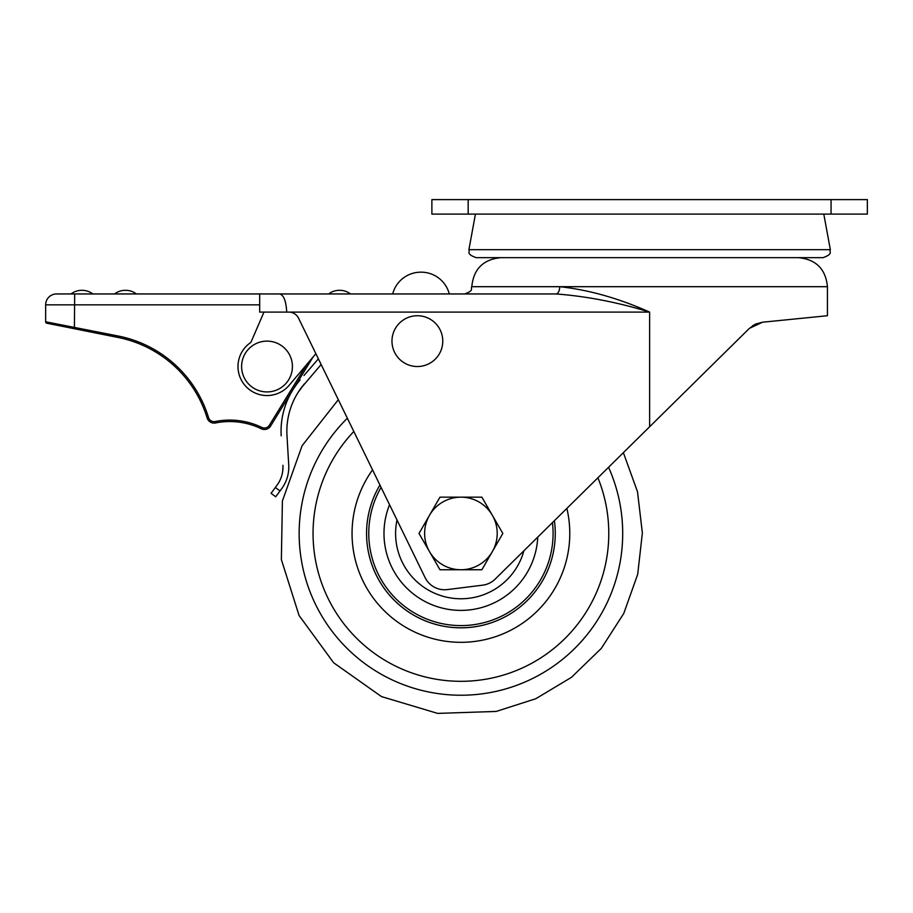 <?xml version="1.0" encoding="UTF-8"?>
<svg xmlns="http://www.w3.org/2000/svg" width="913" height="913" viewBox="0 0 913 913"><rect width="100%" height="100%" fill="white"/><g stroke="black" fill="none" stroke-linecap="round" stroke-linejoin="round"><path stroke-width="1.37" d="M431.883 199.605L867.35 199.605L867.35 214.11L431.883 214.11L431.883 199.605M468.905 249.671L830.339 249.671C829.072 252.011 833.512 253.837 823.115 257.66L476.118 257.66C465.721 253.837 470.161 252.011 468.905 249.671L475.433 214.11M263.971 312.098L250.881 342.398A29.033 29.033 0 0 0 257.032 393.788A29.033 29.033 0 0 0 289.181 385.263L315.875 353.685L318.386 358.832L303.972 375.517M286.728 312.098C286.066 300.799 283.646 294.751 279.458 293.952L259.68 293.952L259.68 312.098L288.782 312.098A10.888 10.888 0 0 1 298.562 318.203L425.059 577.53A21.775 21.775 0 0 0 447.336 589.581L482.623 585.176A21.775 21.775 0 0 0 495.211 579.07L749.379 328.383L762.503 322.221L827.429 315.727L762.503 322.221L755.713 324.035L752.449 325.861M827.429 315.727L827.429 286.693L559.703 286.693C588.748 289.832 618.717 298.3 649.622 312.098C617.827 302.317 586.637 296.269 556.04 293.952A7.258 3.675 90 0 0 559.703 286.693L471.804 286.693C473.527 269.061 483.205 259.383 500.838 257.66M279.458 293.952L556.04 293.952M471.804 286.693C470.412 288.839 474.463 290.494 464.546 293.952L489.95 293.952M300.936 388.265L321.148 364.515L338.312 399.7L302.077 445.761L282.402 500.975L281.364 559.578L299.053 615.453L333.633 662.77L381.497 696.596L437.647 713.395L496.227 711.432L535.794 698.73L571.435 677.355L601.279 648.424L623.762 613.468L637.696 574.323L642.364 533.021L637.502 491.742L623.374 452.654L649.622 426.782L649.622 312.098L288.782 312.098M755.519 324.126L749.379 328.383M420.802 272.177L420.802 272.177A29.033 29.033 0 0 0 392.693 293.952A29.033 29.033 0 0 1 420.802 272.177M421.19 272.177A29.033 29.033 0 0 1 449.299 293.952M315.875 353.685L313.068 357.017L270.602 426.017A7.258 7.258 0 0 1 261.266 428.756A72.572 72.572 0 0 0 215.502 422.959A7.258 7.258 0 0 1 207.137 417.96A116.967 116.967 0 0 0 118.222 337.502L74.398 328.726L118.222 337.502A116.967 116.967 0 0 1 207.137 417.96A7.258 7.258 0 0 0 215.502 422.959L215.217 421.532A74.033 74.033 0 0 1 261.894 427.444A5.809 5.809 0 0 0 269.358 425.253L306.791 364.435M259.68 304.839L45.65 304.839L45.65 321.787L45.65 304.839A10.888 10.888 0 0 1 56.538 293.952L259.68 293.952L259.68 312.098M263.309 293.952L354.107 293.952M74.683 293.952L74.398 328.726L46.814 323.213A1.449 1.449 0 0 1 45.65 321.787L118.507 336.075A118.416 118.416 0 0 1 208.518 417.538A5.809 5.809 0 0 0 215.217 421.532M339.339 290.323L339.339 290.323A17.415 17.415 0 0 0 328.703 293.952A17.415 17.415 0 0 1 339.339 290.323M125.241 290.323L125.241 290.323A17.415 17.415 0 0 0 114.593 293.952A17.415 17.415 0 0 1 125.241 290.323M81.691 290.323L81.691 290.323A17.415 17.415 0 0 0 71.054 293.952A17.415 17.415 0 0 1 81.691 290.323M350.478 293.952A17.415 17.415 0 0 0 339.83 290.323A17.415 17.415 0 0 1 350.478 293.952M136.368 293.952A17.415 17.415 0 0 0 125.732 290.323A17.415 17.415 0 0 1 136.368 293.952M92.829 293.952A17.415 17.415 0 0 0 82.181 290.323A17.415 17.415 0 0 1 92.829 293.952M280.086 344.749A25.404 25.404 0 0 1 288.793 379.603A25.404 25.404 0 0 1 253.928 388.299A25.404 25.404 0 0 1 245.232 353.445A25.404 25.404 0 0 1 280.086 344.749M391.974 341.12A25.404 25.404 0 0 1 417.367 315.727A25.404 25.404 0 0 1 442.771 341.12A25.404 25.404 0 0 1 417.367 366.524A25.404 25.404 0 0 1 391.974 341.12M271.058 493.328L275.726 496.775L271.058 493.328L275.361 487.485L280.029 490.932L281.729 488.615L275.726 496.775M287.31 477.373L287.686 476.004M293.826 388.333L296.531 384.453M282.962 466.098L282.927 465.31A30.483 30.483 0 0 1 277.05 485.18A30.483 30.483 0 0 0 282.391 473.082M282.984 467.068L282.665 471.53M277.05 485.18L275.361 487.485M298.266 392.156L304.508 383.78A72.572 72.572 0 0 0 286.979 435.501L288.725 464.968A36.292 36.292 0 0 1 281.729 488.615M288.725 464.968L288.656 463.827M300.115 379.979A78.381 78.381 0 0 0 281.193 435.843M521.574 605.73A94.347 94.347 0 0 1 379.945 485.031A94.347 94.347 0 0 0 479.279 625.998A94.347 94.347 0 0 0 554.396 520.695A94.347 94.347 0 0 1 521.574 605.73A94.347 94.347 0 0 0 554.396 520.695M482.098 640.241A108.864 108.864 0 0 0 566.859 508.404A108.864 108.864 0 0 1 369.354 592.343A108.864 108.864 0 0 1 372.55 469.875A108.864 108.864 0 0 0 482.098 640.241M389.554 504.729A76.932 76.932 0 0 0 510.378 592.389A76.932 76.932 0 0 0 537.757 537.095M396.995 519.999A65.325 65.325 0 0 0 468.666 598.312A65.325 65.325 0 0 0 523.902 550.779M481.87 569.746L439.963 569.746L419.01 533.454L439.963 497.163L481.87 497.163L492.347 515.309L502.823 533.454L481.87 569.746M492.347 551.6A36.292 36.292 0 0 1 429.487 551.6A36.292 36.292 0 0 1 460.917 497.163A36.292 36.292 0 0 1 492.347 551.6M468.175 199.605L468.175 214.11M831.058 199.605L831.058 214.11M269.358 425.253L270.602 426.017A7.258 7.258 0 0 1 261.266 428.756A72.572 72.572 0 0 0 215.502 422.959M56.538 293.952A10.888 10.888 0 0 0 45.65 304.839M45.65 321.787A1.449 1.449 0 0 0 46.814 323.213M118.507 336.075L118.222 337.502M261.266 428.756L261.894 427.444M208.518 417.538L207.137 417.96M347.362 418.234A161.784 161.784 0 0 0 492.404 692.145A161.784 161.784 0 0 0 608.549 467.285M353.822 431.495A147.872 147.872 0 0 0 489.688 678.496A147.872 147.872 0 0 0 597.901 477.784M381.086 487.382A92.179 92.179 0 0 0 520.17 604.052A92.179 92.179 0 0 0 552.445 522.613M830.339 249.671L823.8 214.11M827.429 286.693C825.717 269.061 816.039 259.383 798.407 257.66"/></g></svg>
